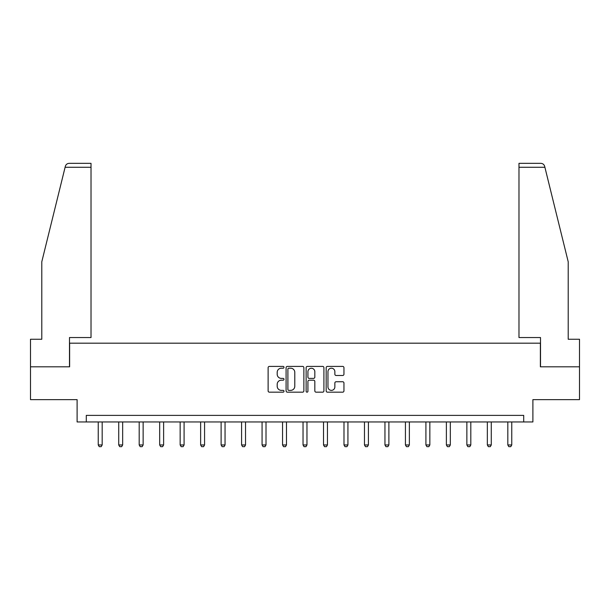 <?xml version="1.0" encoding="UTF-8"?>
<svg xmlns="http://www.w3.org/2000/svg" width="610" height="610" viewBox="0 0 610 610"><rect width="100%" height="100%" fill="white"/><g stroke="black" fill="none" stroke-linecap="round" stroke-linejoin="round"><path stroke-width="0.91" d="M283.993 367.304A0.9 0.9 0 0 0 283.093 366.404L269.406 366.404A1.289 1.289 0 0 0 268.118 367.693L268.118 390.888A1.289 1.289 0 0 0 269.406 392.177L283.093 392.177A0.9 0.9 0 0 0 283.993 391.277A0.9 0.9 0 0 0 283.093 390.369L281.324 390.369A4.125 4.125 0 0 1 277.199 386.244L277.199 384.315A4.125 4.125 0 0 1 281.324 380.19L283.093 380.19A0.9 0.9 0 0 0 283.993 379.29A0.9 0.9 0 0 0 283.093 378.391L281.324 378.391A4.125 4.125 0 0 1 277.199 374.265L277.199 372.329A4.125 4.125 0 0 1 281.324 368.211L283.093 368.211A0.9 0.9 0 0 0 283.993 367.304M342.66 375.486A1.289 1.289 0 0 0 343.948 374.197L343.948 367.693A1.289 1.289 0 0 0 342.66 366.404L327.456 366.404A1.289 1.289 0 0 0 326.167 367.693L326.167 390.888A1.289 1.289 0 0 0 327.456 392.177L342.66 392.177A1.289 1.289 0 0 0 343.948 390.888L343.948 383.027A1.289 1.289 0 0 0 342.66 381.738L336.148 381.738A1.289 1.289 0 0 0 334.86 383.027L334.86 386.923A3.446 3.446 0 0 1 331.413 390.369A3.446 3.446 0 0 1 327.966 386.923L327.966 371.658A3.446 3.446 0 0 1 331.413 368.211A3.446 3.446 0 0 1 334.86 371.658L334.86 374.197A1.289 1.289 0 0 0 336.148 375.486L342.66 375.486M523.708 421.952L532.896 421.952L532.896 399.634L579.5 399.634L579.5 366.816L540.376 366.816L540.376 343.186L69.624 343.186L69.624 366.816L30.5 366.816L30.5 399.634L77.104 399.634L77.104 421.952L523.708 421.952L523.708 415.387L86.292 415.387L86.292 421.952M303.871 367.693A1.289 1.289 0 0 0 302.583 366.404L287.379 366.404A1.289 1.289 0 0 0 286.09 367.693L286.09 390.888A1.289 1.289 0 0 0 287.379 392.177L302.583 392.177A1.289 1.289 0 0 0 303.871 390.888L303.871 367.693M307.417 366.404L322.621 366.404A1.289 1.289 0 0 1 323.91 367.693L323.91 390.888A1.289 1.289 0 0 1 322.621 392.177L316.117 392.177A1.289 1.289 0 0 1 314.829 390.888L314.829 381.479A1.289 1.289 0 0 0 313.54 380.19L309.217 380.19A1.289 1.289 0 0 0 307.928 381.479L307.928 391.277A0.9 0.9 0 0 1 307.028 392.177A0.9 0.9 0 0 1 306.128 391.277L306.128 367.693A1.289 1.289 0 0 1 307.417 366.404M288.797 368.211A0.9 0.9 0 0 0 287.897 369.111L287.897 389.47A0.9 0.9 0 0 0 288.797 390.369L290.665 390.369A4.125 4.125 0 0 0 294.79 386.244L294.79 372.329A4.125 4.125 0 0 0 290.665 368.211L288.797 368.211M314.829 371.719A3.446 3.446 0 0 0 311.382 368.272A3.446 3.446 0 0 0 307.928 371.719L307.928 377.102A1.289 1.289 0 0 0 309.217 378.391L313.54 378.391A1.289 1.289 0 0 0 314.829 377.102L314.829 371.719M98.24 421.952L98.24 444.957L102.175 444.957L102.175 421.952M102.175 444.957L101.191 446.657L99.224 446.657L98.24 444.957M65.102 167.277L65.339 166.332C65.705 165.272 65.705 165.272 65.339 166.332C65.705 165.272 65.705 165.272 65.339 166.332C65.933 164.471 67.207 163.472 69.159 163.343L91.02 163.343L91.02 167.277L65.102 167.277L41.793 261.797L41.793 339.251L30.5 339.251L30.5 366.816M69.487 366.816L69.487 337.543L91.02 337.543L91.02 167.277M579.5 366.816L579.5 339.251L568.207 339.251L568.207 261.797L544.661 166.332C544.295 165.272 544.295 165.272 544.661 166.332C544.295 165.272 544.295 165.272 544.661 166.332C544.067 164.471 542.793 163.472 540.841 163.343L518.98 163.343L518.98 337.543L540.513 337.543L540.513 366.816M118.721 421.952L118.721 444.957L122.656 444.957L122.656 421.952M122.656 444.957L121.672 446.657L119.705 446.657L118.721 444.957M139.194 421.952L139.194 444.957L143.136 444.957L143.136 421.952M143.136 444.957L142.153 446.657L140.186 446.657L139.194 444.957M159.675 421.952L159.675 444.957L163.617 444.957L163.617 421.952M163.617 444.957L162.634 446.657L160.659 446.657L159.675 444.957M180.156 421.952L180.156 444.957L184.09 444.957L184.09 421.952M184.09 444.957L183.107 446.657L181.139 446.657L180.156 444.957M200.637 421.952L200.637 444.957L204.571 444.957L204.571 421.952M204.571 444.957L203.587 446.657L201.62 446.657L200.637 444.957M221.117 421.952L221.117 444.957L225.052 444.957L225.052 421.952M225.052 444.957L224.068 446.657L222.101 446.657L221.117 444.957M241.59 421.952L241.59 444.957L245.533 444.957L245.533 421.952M245.533 444.957L244.549 446.657L242.574 446.657L241.59 444.957M262.071 421.952L262.071 444.957L266.013 444.957L266.013 421.952M266.013 444.957L265.03 446.657L263.055 446.657L262.071 444.957M282.552 421.952L282.552 444.957L286.486 444.957L286.486 421.952M286.486 444.957L285.503 446.657L283.536 446.657L282.552 444.957M303.033 421.952L303.033 444.957L306.967 444.957L306.967 421.952M306.967 444.957L305.984 446.657L304.016 446.657L303.033 444.957M323.513 421.952L323.513 444.957L327.448 444.957L327.448 421.952M327.448 444.957L326.464 446.657L324.497 446.657L323.513 444.957M343.987 421.952L343.987 444.957L347.929 444.957L347.929 421.952M347.929 444.957L346.945 446.657L344.97 446.657L343.987 444.957M364.467 421.952L364.467 444.957L368.409 444.957L368.409 421.952M368.409 444.957L367.426 446.657L365.451 446.657L364.467 444.957M384.948 421.952L384.948 444.957L388.883 444.957L388.883 421.952M388.883 444.957L387.899 446.657L385.932 446.657L384.948 444.957M405.429 421.952L405.429 444.957L409.363 444.957L409.363 421.952M409.363 444.957L408.38 446.657L406.412 446.657L405.429 444.957M425.91 421.952L425.91 444.957L429.844 444.957L429.844 421.952M429.844 444.957L428.861 446.657L426.893 446.657L425.91 444.957M446.383 421.952L446.383 444.957L450.325 444.957L450.325 421.952M450.325 444.957L449.341 446.657L447.366 446.657L446.383 444.957M466.863 421.952L466.863 444.957L470.806 444.957L470.806 421.952M470.806 444.957L469.814 446.657L467.847 446.657L466.863 444.957M487.344 421.952L487.344 444.957L491.279 444.957L491.279 421.952M491.279 444.957L490.295 446.657L488.328 446.657L487.344 444.957M507.825 421.952L507.825 444.957L511.759 444.957L511.759 421.952M511.759 444.957L510.776 446.657L508.809 446.657L507.825 444.957M544.898 167.277L518.98 167.277"/></g></svg>
